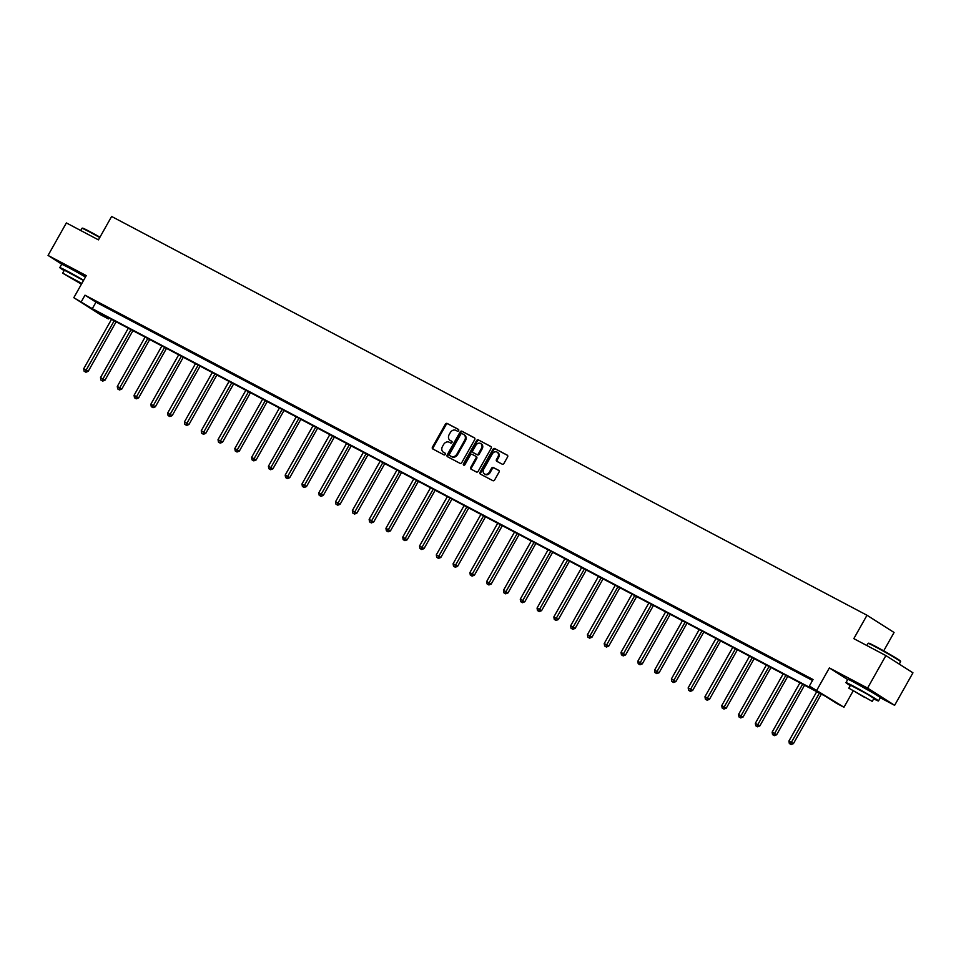 <?xml version="1.0" encoding="UTF-8"?>
<svg xmlns="http://www.w3.org/2000/svg" width="961" height="961" viewBox="0 0 961 961"><rect width="100%" height="100%" fill="white"/><g stroke="black" fill="none" stroke-linecap="round" stroke-linejoin="round"><path stroke-width="1.44" d="M458.637 430.648A1.021 0.841 -57.5 0 0 458.397 429.363L447.165 423.441A1.466 1.189 -57.5 0 0 445.399 424.161L432.45 447.129A1.466 1.189 -57.5 0 0 432.786 448.955L444.018 454.889A1.021 0.841 -57.5 0 0 445.027 453.099L443.574 452.331A4.685 3.82 -57.5 0 1 443.345 452.211A4.685 3.82 -57.5 0 1 442.492 446.469L443.574 444.547A4.685 3.82 -57.5 0 1 449.255 442.252L450.697 443.021A1.021 0.841 -57.5 0 0 451.706 441.231L450.253 440.462A4.685 3.82 -57.5 0 1 450.036 440.342A4.685 3.82 -57.5 0 1 449.171 434.6L450.253 432.678A4.685 3.82 -57.5 0 1 455.934 430.384L457.388 431.153A1.021 0.841 -57.5 0 0 458.637 430.648M873.801 693.374L854.882 682.706M85.661 276.672L68.724 267.663M502.159 464.139A1.466 1.189 -57.5 0 0 503.936 463.43L507.576 456.98A1.466 1.189 -57.5 0 0 507.228 455.142L494.771 448.571A1.466 1.189 -57.5 0 0 492.993 449.28L480.044 472.259A1.466 1.189 -57.5 0 0 480.38 474.085L492.849 480.668A1.466 1.189 -57.5 0 0 494.627 479.947L499.011 472.163A1.466 1.189 -57.5 0 0 498.675 470.337L493.341 467.514A1.466 1.189 -57.5 0 0 491.564 468.235L489.389 472.091A3.916 3.195 -57.5 0 1 484.452 473.905A3.916 3.195 -57.5 0 1 483.743 469.112L492.26 453.988A3.916 3.195 -57.5 0 1 497.185 452.175A3.916 3.195 -57.5 0 1 497.906 456.968L496.489 459.49A1.466 1.189 -57.5 0 0 496.825 461.328L502.159 464.139M809.378 686.034L843.974 707.248L836.442 703.272L825.463 696.281L97.433 311.929L108.401 318.92L100.869 314.944L73.805 297.706L92.316 308.673L820.346 693.025L809.378 686.034L813.042 679.535L85 295.183L81.337 301.682M73.805 297.706L86.262 275.603L48.05 255.434L66.369 222.928L98.442 239.866L111.62 216.465L867.002 615.244L853.812 638.645L885.886 655.582L867.579 688.088L829.367 667.919L816.91 690.01M474.71 439.633A1.466 1.189 -57.5 0 0 474.374 437.796L461.905 431.225A1.466 1.189 -57.5 0 0 460.139 431.933L447.189 454.913A1.466 1.189 -57.5 0 0 447.526 456.739L459.995 463.322A1.466 1.189 -57.5 0 0 461.773 462.601L474.71 439.633M478.338 439.898L490.807 446.469A1.466 1.189 -57.5 0 1 491.143 448.306L478.194 471.274A1.466 1.189 -57.5 0 1 476.428 471.995L471.082 469.184A1.466 1.189 -57.5 0 1 470.746 467.346L475.995 458.025A1.466 1.189 -57.5 0 0 475.659 456.199L472.127 454.325A1.466 1.189 -57.5 0 0 470.349 455.046L464.884 464.74A1.021 0.841 -57.5 0 1 463.406 463.959L476.56 440.606A1.466 1.189 -57.5 0 1 478.338 439.898L491.095 446.709M885.886 655.582L912.95 672.82L894.631 705.326L867.579 688.088M48.05 255.434L62.273 264.491M883.712 650.861L894.066 632.482L867.002 615.244M85 295.183L95.98 302.174L812.513 680.46M100.316 304.048L106.779 307.448L100.4 303.892M117.11 312.914L123.561 316.313L117.194 312.757M133.891 321.779L140.354 325.178L133.987 321.623M150.685 330.632L157.148 334.044L150.769 330.488M167.478 339.497L173.941 342.909L167.562 339.353M184.272 348.362L190.722 351.774L184.356 348.218M201.065 357.228L207.516 360.639L201.149 357.072M217.847 366.093L224.309 369.505L217.943 365.937M234.64 374.958L241.103 378.37L234.724 374.802M251.434 383.823L257.896 387.235L251.518 383.667M268.227 392.689L274.678 396.1L268.311 392.532M285.021 401.554L291.471 404.965L285.105 401.398M301.802 410.419L308.265 413.831L301.898 410.263M318.596 419.284L325.058 422.696L318.68 419.128M335.389 428.15L341.84 431.561L335.473 427.993M352.182 437.015L358.633 440.426L352.267 436.859M368.964 445.88L375.427 449.28L369.06 445.724M385.757 454.745L392.22 458.145L385.841 454.589M402.551 463.598L409.014 467.01L402.635 463.454M419.344 472.464L425.795 475.875L419.428 472.319M436.138 481.329L442.589 484.74L436.222 481.185M452.919 490.194L459.382 493.606L453.015 490.05M469.713 499.059L476.175 502.471L469.797 498.903M486.506 507.925L492.969 511.336L486.59 507.768M503.3 516.79L509.75 520.201L503.384 516.634M520.081 525.655L526.544 529.067L520.177 525.499M536.875 534.52L543.337 537.932L536.959 534.364M553.668 543.385L560.131 546.797L553.752 543.229M570.462 552.251L576.912 555.662L570.546 552.095M587.255 561.116L593.706 564.527L587.339 560.96M604.037 569.981L610.499 573.393L604.133 569.825M620.83 578.846L627.293 582.246L620.914 578.69M637.623 587.712L644.086 591.111L637.708 587.555M654.417 596.577L660.868 599.976L654.501 596.421M671.21 605.43L677.661 608.842L671.295 605.286M687.992 614.295L694.455 617.707L688.088 614.151M704.785 623.16L711.248 626.572L704.869 623.016M721.579 632.026L728.03 635.437L721.663 631.87M738.372 640.891L744.823 644.302L738.456 640.735M755.154 649.756L761.617 653.168L755.25 649.6M771.947 658.621L778.41 662.033L772.031 658.465M788.741 667.487L795.203 670.898L788.825 667.33M805.534 676.352L811.985 679.763L805.618 676.196M880.3 697.746L894.631 705.326M853.092 691.055L843.974 707.248M108.917 317.995L108.401 318.92M95.98 302.174L92.316 308.673M829.367 667.919L847.686 679.583M450.565 440.655A4.685 3.82 -57.5 0 0 450.769 440.799A4.685 3.82 -57.5 0 0 450.985 440.931L450.253 440.462M451.946 441.435L450.985 440.931M443.874 452.523A4.685 3.82 -57.5 0 0 444.078 452.667A4.685 3.82 -57.5 0 0 444.306 452.799L443.574 452.331M445.255 453.304L444.306 452.799M458.637 429.567L447.898 423.909A1.466 1.189 -57.5 0 0 446.132 424.618L433.183 447.598A1.466 1.189 -57.5 0 0 433.231 449.195M474.662 438.036L462.637 431.681A1.466 1.189 -57.5 0 0 460.86 432.402L447.922 455.37A1.466 1.189 -57.5 0 0 447.97 456.98M462.061 433.615A1.021 0.841 -57.5 0 0 460.824 434.12L449.46 454.289A1.021 0.841 -57.5 0 0 449.7 455.574L451.226 456.379A4.685 3.82 -57.5 0 0 456.907 454.085L464.68 440.294A4.685 3.82 -57.5 0 0 463.815 434.552A4.685 3.82 -57.5 0 0 463.598 434.432L462.061 433.615M450.337 455.97A1.021 0.841 -57.5 0 0 450.433 456.031L449.7 455.574M464.331 434.889A4.685 3.82 -57.5 0 1 464.547 435.021A4.685 3.82 -57.5 0 1 465.412 440.763L457.64 454.541A4.685 3.82 -57.5 0 1 451.958 456.847L450.433 456.031M475.791 456.283L476.392 456.667A1.466 1.189 -57.5 0 1 476.728 458.493L471.479 467.815A1.466 1.189 -57.5 0 0 471.527 469.412M479.071 440.354A1.466 1.189 -57.5 0 0 477.293 441.075L464.139 464.427A1.021 0.841 -57.5 0 0 464.043 465.328M481.449 448.367A3.916 3.195 -57.5 0 0 480.728 443.562A3.916 3.195 -57.5 0 0 475.791 445.375L472.788 450.709A1.466 1.189 -57.5 0 0 473.124 452.547L476.668 454.409A1.466 1.189 -57.5 0 0 478.446 453.688L481.449 448.367L482.182 448.835A3.916 3.195 -57.5 0 0 481.461 444.03A3.916 3.195 -57.5 0 0 481.077 443.826M473.725 452.919A1.466 1.189 -57.5 0 0 473.857 453.003L473.124 452.547M482.182 448.835L479.179 454.157A1.466 1.189 -57.5 0 1 477.401 454.877L473.857 453.003M497.534 452.439A3.916 3.195 -57.5 0 1 497.918 452.643A3.916 3.195 -57.5 0 1 498.639 457.436L497.221 459.959A1.466 1.189 -57.5 0 0 497.269 461.556M484.849 474.109A3.916 3.195 -57.5 0 0 485.185 474.374A3.916 3.195 -57.5 0 0 490.122 472.56L489.389 472.091M498.963 470.566L494.074 467.983A1.466 1.189 -57.5 0 0 492.296 468.704L490.122 472.56M507.528 455.382L495.504 449.027A1.466 1.189 -57.5 0 0 493.726 449.748L480.776 472.716A1.466 1.189 -57.5 0 0 480.824 474.326M111.512 319.364L83.703 368.736L88.22 371.318L116.125 321.803M85.181 371.763L84.112 371.198L85.913 372.231L85.181 371.763L114.203 320.794M84.112 371.198L83.703 368.736M88.22 371.318L85.913 372.231M99.74 237.547A18.667 0.721 -150.6 0 0 89.049 231.673A18.667 0.721 -150.6 0 0 81.949 228.322L82.562 228.141A18.223 0.697 29.4 0 1 89.481 231.421A18.223 0.697 29.4 0 1 99.956 237.175M81.949 228.322A18.667 0.721 -150.6 0 0 81.925 228.334L80.7 230.508M83.631 280.276A18.667 0.721 -150.6 0 0 66.922 270.942A18.667 0.721 -150.6 0 0 59.798 267.59A18.667 0.721 -150.6 0 0 64.111 270.594M85.457 277.032A18.667 0.721 -150.6 0 0 68.76 267.687A18.667 0.721 -150.6 0 0 61.636 264.347L59.798 267.59M81.829 283.471L62.669 273.152L64.363 270.161L83.511 280.492M62.669 273.152L81.421 284.18M81.673 283.747L66.838 275.495L81.577 283.915M868.107 643.353L868.72 643.185A18.223 0.697 29.4 0 1 875.639 646.465A18.223 0.697 29.4 0 1 891.88 655.546A18.223 0.697 29.4 0 1 900.445 661.06L900.613 661.673A18.667 0.721 -150.6 0 0 891.832 656.015A18.667 0.721 -150.6 0 0 875.207 646.717A18.667 0.721 -150.6 0 0 868.107 643.353A18.667 0.721 -150.6 0 0 868.083 643.365L866.858 645.54M873.693 698.827A18.667 0.721 -150.6 0 0 878.486 700.965A18.667 0.721 -150.6 0 0 869.993 695.44A18.667 0.721 -150.6 0 0 853.08 685.974A18.667 0.721 -150.6 0 0 845.956 682.634A18.667 0.721 -150.6 0 0 850.269 685.637M878.486 700.965L880.324 697.71A18.667 0.721 -150.6 0 0 871.819 692.196A18.667 0.721 -150.6 0 0 854.918 682.718A18.667 0.721 -150.6 0 0 847.794 679.379L845.956 682.634M848.827 688.184L850.509 685.193L867.819 694.419L873.933 698.395L872.252 701.386L848.827 688.184L872.252 701.386M864.78 697.494L852.996 690.539L864.78 697.494M899.256 664.099L900.613 661.697A18.667 0.721 -150.6 0 0 900.613 661.673M128.306 328.23L100.497 377.601L105.013 380.184L132.918 330.668M101.974 380.628L100.893 380.063L102.707 381.097L101.974 380.628L130.996 329.659M100.893 380.063L100.497 377.601M105.013 380.184L102.707 381.097M145.099 337.095L117.29 386.454L121.807 389.049L149.7 339.533M118.768 389.493L117.686 388.929L119.5 389.962L118.768 389.493L147.79 338.524M117.686 388.929L117.29 386.454M121.807 389.049L119.5 389.962M161.892 345.96L134.072 395.319L138.6 397.914L166.493 348.399M135.561 398.359L134.48 397.794L136.294 398.827L135.561 398.359L164.583 347.377M134.48 397.794L134.072 395.319M138.6 397.914L136.294 398.827M178.686 354.825L150.865 404.185L155.382 406.779L183.287 357.264M152.343 407.224L151.273 406.659L153.075 407.692L152.343 407.224L181.377 356.243M151.273 406.659L150.865 404.185M155.382 406.779L153.075 407.692M195.467 363.69L167.658 413.05L172.175 415.632L200.08 366.129M169.136 416.089L168.067 415.524L169.869 416.557L169.136 416.089L198.158 365.108M168.067 415.524L167.658 413.05M172.175 415.632L169.869 416.557M212.261 372.556L184.452 421.915L188.969 424.498L216.874 374.982M185.929 424.954L184.848 424.378L186.662 425.423L185.929 424.954L214.952 373.973M184.848 424.378L184.452 421.915M188.969 424.498L186.662 425.423M229.054 381.421L201.245 430.78L205.762 433.363L233.655 383.847M202.723 433.819L201.642 433.243L203.456 434.276L202.723 433.819L231.745 382.838M201.642 433.243L201.245 430.78M205.762 433.363L203.456 434.276M245.848 390.286L218.027 439.645L222.556 442.228L250.449 392.713M219.516 442.685L218.435 442.108L220.237 443.141L219.516 442.685L248.539 391.704M218.435 442.108L218.027 439.645M222.556 442.228L220.237 443.141M262.641 399.151L234.82 448.511L239.337 451.093L267.242 401.578M236.298 451.55L235.229 450.973L237.031 452.006L236.298 451.55L265.332 400.569M235.229 450.973L234.82 448.511M239.337 451.093L237.031 452.006M279.423 408.017L251.614 457.376L256.131 459.959L284.036 410.443M253.091 460.415L252.022 459.839L253.824 460.872L253.091 460.415L282.114 409.434M252.022 459.839L251.614 457.376M256.131 459.959L253.824 460.872M296.216 416.882L268.407 466.241L272.924 468.824L300.829 419.308M269.885 469.268L268.804 468.704L270.618 469.737L269.885 469.268L298.907 418.299M268.804 468.704L268.407 466.241M272.924 468.824L270.618 469.737M313.01 425.747L285.189 475.106L289.717 477.689L317.61 428.174M286.678 478.134L285.597 477.569L287.411 478.602L286.678 478.134L315.701 427.164M285.597 477.569L285.189 475.106M289.717 477.689L287.411 478.602M329.803 434.612L301.982 483.972L306.499 486.554L334.404 437.039M303.46 486.999L302.391 486.434L304.193 487.467L303.46 486.999L332.494 436.03M302.391 486.434L301.982 483.972M306.499 486.554L304.193 487.467M346.585 443.477L318.776 492.837L323.292 495.42L351.197 445.904M320.253 495.864L319.184 495.299L320.986 496.332L320.253 495.864L349.275 444.895M319.184 495.299L318.776 492.837M323.292 495.42L320.986 496.332M363.378 452.331L335.569 501.702L340.086 504.285L367.991 454.769M337.047 504.729L335.966 504.165L337.779 505.198L337.047 504.729L366.069 453.76M335.966 504.165L335.569 501.702M340.086 504.285L337.779 505.198M380.172 461.196L352.363 510.567L356.879 513.15L384.772 463.634M353.84 513.594L352.759 513.03L354.573 514.063L353.84 513.594L382.862 462.625M352.759 513.03L352.363 510.567M356.879 513.15L354.573 514.063M396.965 470.061L369.144 519.42L373.673 522.015L401.566 472.5M370.634 522.46L369.553 521.895L371.354 522.928L370.634 522.46L399.656 471.491M369.553 521.895L369.144 519.42M373.673 522.015L371.354 522.928M413.759 478.926L385.938 528.286L390.454 530.88L418.359 481.365M387.415 531.325L386.346 530.76L388.148 531.793L387.415 531.325L416.449 480.356M386.346 530.76L385.938 528.286M390.454 530.88L388.148 531.793M430.54 487.792L402.731 537.151L407.248 539.746L435.153 490.23M404.209 540.19L403.139 539.626L404.941 540.659L404.209 540.19L433.231 489.209M403.139 539.626L402.731 537.151M407.248 539.746L404.941 540.659M447.333 496.657L419.525 546.016L424.041 548.599L451.946 499.095M421.002 549.055L419.921 548.491L421.735 549.524L421.002 549.055L450.024 498.074M419.921 548.491L419.525 546.016M424.041 548.599L421.735 549.524M464.127 505.522L436.318 554.881L440.835 557.464L468.728 507.949M437.796 557.921L436.714 557.344L438.528 558.389L437.796 557.921L466.818 506.94M436.714 557.344L436.318 554.881M440.835 557.464L438.528 558.389M480.92 514.387L453.099 563.747L457.628 566.329L485.521 516.814M454.589 566.786L453.508 566.209L455.31 567.242L454.589 566.786L483.611 515.805M453.508 566.209L453.099 563.747M457.628 566.329L455.31 567.242M497.702 523.252L469.893 572.612L474.41 575.195L502.315 525.679M471.37 575.651L470.301 575.074L472.103 576.107L471.37 575.651L500.393 524.67M470.301 575.074L469.893 572.612M474.41 575.195L472.103 576.107M514.495 532.118L486.686 581.477L491.203 584.06L519.108 534.544M488.164 584.516L487.083 583.94L488.897 584.973L488.164 584.516L517.186 533.535M487.083 583.94L486.686 581.477M491.203 584.06L488.897 584.973M531.289 540.983L503.48 590.342L507.997 592.925L535.89 543.409M504.957 593.381L503.876 592.805L505.69 593.838L504.957 593.381L533.98 542.4M503.876 592.805L503.48 590.342M507.997 592.925L505.69 593.838M548.082 549.848L520.261 599.208L524.79 601.79L552.683 552.275M521.751 602.235L520.67 601.67L522.484 602.703L521.751 602.235L550.773 551.266M520.67 601.67L520.261 599.208M524.79 601.79L522.484 602.703M564.876 558.713L537.055 608.073L541.572 610.655L569.477 561.14M538.532 611.1L537.463 610.535L539.265 611.568L538.532 611.1L567.567 560.131M537.463 610.535L537.055 608.073M541.572 610.655L539.265 611.568M581.657 567.579L553.848 616.938L558.365 619.521L586.27 570.005M555.326 619.965L554.257 619.401L556.059 620.434L555.326 619.965L584.348 568.996M554.257 619.401L553.848 616.938M558.365 619.521L556.059 620.434M598.451 576.444L570.642 625.803L575.159 628.386L603.064 578.87M572.119 628.83L571.038 628.266L572.852 629.299L572.119 628.83L601.142 577.861M571.038 628.266L570.642 625.803M575.159 628.386L572.852 629.299M615.244 585.297L587.435 634.668L591.952 637.251L619.845 587.736M588.913 637.696L587.832 637.131L589.646 638.164L588.913 637.696L617.935 586.727M587.832 637.131L587.435 634.668M591.952 637.251L589.646 638.164M632.038 594.162L604.217 643.534L608.745 646.116L636.638 596.601M605.706 646.561L604.625 645.996L606.427 647.029L605.706 646.561L634.728 595.592M604.625 645.996L604.217 643.534M608.745 646.116L606.427 647.029M648.831 603.027L621.01 652.387L625.527 654.982L653.432 605.466M622.488 655.426L621.419 654.861L623.221 655.895L622.488 655.426L651.522 604.457M621.419 654.861L621.01 652.387M625.527 654.982L623.221 655.895M665.613 611.893L637.804 661.252L642.32 663.847L670.225 614.331M639.281 664.291L638.212 663.727L640.014 664.76L639.281 664.291L668.303 613.322M638.212 663.727L637.804 661.252M642.32 663.847L640.014 664.76M682.406 620.758L654.597 670.117L659.114 672.712L687.019 623.196M656.075 673.156L654.994 672.592L656.807 673.625L656.075 673.156L685.097 622.175M654.994 672.592L654.597 670.117M659.114 672.712L656.807 673.625M699.2 629.623L671.379 678.983L675.907 681.577L703.8 632.062M672.868 682.022L671.787 681.457L673.601 682.49L672.868 682.022L701.89 631.041M671.787 681.457L671.379 678.983M675.907 681.577L673.601 682.49M715.993 638.488L688.172 687.848L692.689 690.43L720.594 640.915M689.65 690.887L688.581 690.31L690.382 691.355L689.65 690.887L718.684 639.906M688.581 690.31L688.172 687.848M692.689 690.43L690.382 691.355M732.775 647.354L704.966 696.713L709.482 699.296L737.387 649.78M706.443 699.752L705.374 699.176L707.176 700.221L706.443 699.752L735.465 648.771M705.374 699.176L704.966 696.713M709.482 699.296L707.176 700.221M749.568 656.219L721.759 705.578L726.276 708.161L754.181 658.645M723.237 708.617L722.155 708.041L723.969 709.074L723.237 708.617L752.259 657.636M722.155 708.041L721.759 705.578M726.276 708.161L723.969 709.074M766.361 665.084L738.553 714.443L743.069 717.026L770.962 667.511M740.03 717.483L738.949 716.906L740.763 717.939L740.03 717.483L769.052 666.502M738.949 716.906L738.553 714.443M743.069 717.026L740.763 717.939M783.155 673.949L755.334 723.309L759.863 725.891L787.756 676.376M756.824 726.348L755.742 725.771L757.544 726.804L756.824 726.348L785.846 675.367M755.742 725.771L755.334 723.309M759.863 725.891L757.544 726.804M799.948 682.815L772.127 732.174L776.644 734.757L804.549 685.241M773.605 735.201L772.536 734.636L774.338 735.67L773.605 735.201L802.639 684.232M772.536 734.636L772.127 732.174M776.644 734.757L774.338 735.67M816.73 691.68L788.921 741.039L793.438 743.622L821.343 694.106M790.398 744.066L789.329 743.502L791.131 744.535L790.398 744.066L819.421 693.097M789.329 743.502L788.921 741.039M793.438 743.622L791.131 744.535M433.183 447.598L432.45 447.129M446.132 424.618L445.399 424.161M447.898 423.909L447.165 423.441M447.922 455.37L447.189 454.913M460.86 432.402L460.139 431.933M462.637 431.681L461.905 431.225M451.958 456.847L451.226 456.379M457.64 454.541L456.907 454.085M465.412 440.763L464.68 440.294M471.479 467.815L470.746 467.346M476.728 458.493L475.995 458.025M464.139 464.427L463.406 463.959M477.293 441.075L476.56 440.606M477.401 454.877L476.668 454.409M479.179 454.157L478.446 453.688M497.221 459.959L496.489 459.49M498.639 457.436L497.906 456.968M492.296 468.704L491.564 468.235M494.074 467.983L493.341 467.514M480.776 472.716L480.044 472.259M493.726 449.748L492.993 449.28M495.504 449.027L494.771 448.571M450.769 440.799L450.036 440.342M444.078 452.667L443.345 452.211M450.385 456.007L449.652 455.538M464.547 435.021L463.815 434.552M476.464 456.703L475.731 456.235M481.461 444.03L480.728 443.562M473.797 452.967L473.064 452.499M497.918 452.643L497.185 452.175M485.185 474.374L484.452 473.905"/></g></svg>
